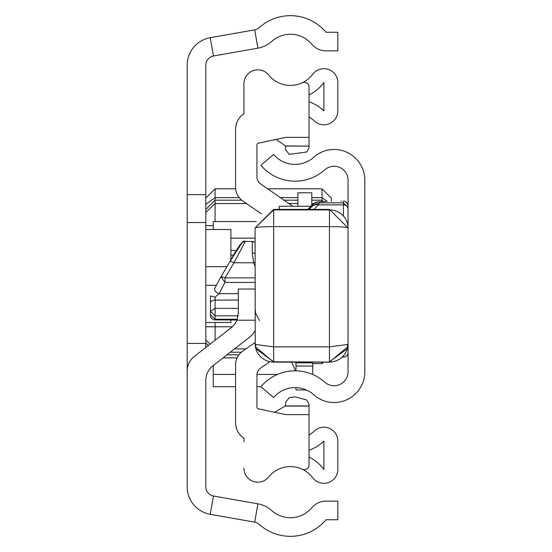 <?xml version="1.0" encoding="UTF-8"?>
<svg xmlns="http://www.w3.org/2000/svg" width="552" height="552" viewBox="0 0 552 552"><rect width="100%" height="100%" fill="white"/><g stroke="black" fill="none" stroke-linecap="round" stroke-linejoin="round"><path stroke-width="0.83" d="M255.079 320.208L236.905 320.208L238.347 313.039L238.347 289.02L255.079 289.02M187.204 371.303L187.204 194.642L205.799 194.642L205.799 65.157A9.301 9.301 0 0 1 213.486 55.993L257.922 48.162A27.897 27.897 0 0 0 271.743 41.421A27.897 27.897 0 0 1 311.776 44.215A18.595 18.595 0 0 0 326.025 50.86L337.831 50.86L337.831 32.264L326.025 32.264A46.492 46.492 0 0 0 259.302 27.6A9.301 9.301 0 0 1 254.693 29.849L257.922 48.162M187.204 194.642L187.204 65.157A27.897 27.897 0 0 1 210.257 37.681L254.693 29.849M236.905 320.208A18.595 18.595 0 0 1 231.184 327.702L194.366 356.419A18.595 18.595 0 0 0 187.204 371.082L187.204 486.843A27.897 27.897 0 0 0 210.257 514.319L254.693 522.151A9.301 9.301 0 0 1 259.302 524.4A46.492 46.492 0 0 0 326.025 519.736L337.831 519.736L337.831 501.14L326.025 501.14A18.595 18.595 0 0 0 311.776 507.785A27.897 27.897 0 0 1 271.743 510.579A27.897 27.897 0 0 0 257.922 503.838L213.486 496.006A9.301 9.301 0 0 1 205.799 486.843L205.799 380.383A18.595 18.595 0 0 1 212.962 365.721L249.78 337.003A18.595 18.595 0 0 0 255.079 330.441M205.799 347.498L205.799 194.642M230.902 259.937L230.902 229.508L205.799 229.508M226.9 266.699L205.799 266.699M216.391 285.301L205.799 285.301M230.902 320.015L230.902 322.492L205.799 322.492M322.023 201.528L322.023 188.812L267.699 188.812M235.635 188.812L215.101 188.812L215.101 197.623L239.237 197.623M322.023 188.812L331.324 198.113L331.324 201.307M215.101 221.573L215.101 197.623L205.799 204.33M215.101 340.246L215.101 326.777L205.799 326.777M215.101 322.492L215.101 326.777L232.282 326.777M323.493 362.14L322.023 363.616L322.023 362.14M242.728 351.113L255.079 342.523L242.728 351.113A16.739 16.739 0 0 0 235.552 364.851L235.552 422.659A18.595 18.595 0 0 0 243.922 438.191L243.922 441.766M243.922 110.234L243.922 83.794A13.945 13.945 0 0 1 268.714 75.031A27.897 27.897 0 0 0 312.729 74.237A13.945 13.945 0 0 1 337.831 82.6L337.831 110.849A13.945 13.945 0 0 1 314.274 120.964A27.897 27.897 0 0 0 309.01 117.024M309.01 94.978A41.842 41.842 0 0 0 323.886 82.6L323.886 110.849A41.842 41.842 0 0 0 309.01 101.734M292.781 206.269L260.53 183.816A8.37 8.37 0 0 1 256.942 176.95L256.942 144.997A1.863 1.863 0 0 1 258.412 143.175L285.763 137.365L309.01 137.365L309.01 86.899A4.651 4.651 0 0 0 302.365 82.703A27.897 27.897 0 0 1 268.714 75.031A13.945 13.945 0 0 0 243.922 83.794L243.922 113.809A18.595 18.595 0 0 0 235.552 129.34L235.552 187.149A16.739 16.739 0 0 0 242.728 200.887L261.496 213.941M309.01 450.266A41.842 41.842 0 0 0 323.886 441.151L323.886 469.4A41.842 41.842 0 0 0 309.01 457.022M309.01 434.976A27.897 27.897 0 0 0 314.274 431.036A13.945 13.945 0 0 1 337.831 441.151L337.831 469.4A13.945 13.945 0 0 1 312.729 477.763A27.897 27.897 0 0 0 268.714 476.969A27.897 27.897 0 0 1 302.365 469.297A4.651 4.651 0 0 0 309.01 465.101L309.01 414.635L285.763 414.635L258.412 408.825A1.863 1.863 0 0 1 256.942 407.003L256.942 375.049A8.37 8.37 0 0 1 260.53 368.184L269.797 361.732M297.852 206.269L297.852 192.786L311.797 192.786L311.797 205.447M309.01 146.087L285.294 145.928A9.301 9.301 0 0 1 285.343 146.087L285.763 149.889L289.248 154.387L306.684 152.014L309.01 147.984L309.01 146.087L285.343 146.087M285.294 145.928L276.462 139.546L274.53 139.753M274.53 412.247L285.294 406.072A9.301 9.301 0 0 0 285.343 405.913L285.763 402.111L289.248 397.612L295.058 396.874L306.684 399.986L309.01 404.016L309.01 414.635M235.552 129.34L235.552 187.149M235.552 364.851L235.552 422.659M243.922 468.206A13.945 13.945 0 0 0 268.714 476.969M309.01 145.928L309.01 137.365M285.294 406.072L309.01 406.072M285.343 405.913L309.01 405.913M256.225 221.573L213.238 221.573L213.238 229.508M230.902 238.147L255.079 238.147M295.989 366.031L312.729 366.031L295.989 365.962L295.989 362.857L312.729 362.857L312.729 374.484M312.729 362.857L312.729 362.14M295.989 387.594L295.989 389.974L306.374 389.974M295.989 362.857L295.989 362.14M236.684 250.442L230.902 250.442M295.989 363.865L295.989 370.847M295.368 369.916L294.285 370.847M277.546 374.422L256.963 374.422M235.552 374.422L213.238 374.422L213.238 386.717L235.552 386.717M260.93 386.717L256.942 386.717M213.238 365.5L213.238 374.422M291.615 362.14L295.582 370.841M223.049 357.848L237.091 357.848M295.879 363.865L295.665 362.14M279.257 209.394L279.257 206.269L310.976 206.269M348.057 322.471L348.057 371.806A13.945 13.945 0 0 1 324.817 382.205A44.629 44.629 0 0 0 260.868 386.779L273.695 397.537A27.897 27.897 0 0 1 313.653 394.68A30.684 30.684 0 0 0 364.796 371.806L364.796 180.193A30.684 30.684 0 0 0 313.653 157.32A27.897 27.897 0 0 1 273.695 154.463L260.868 165.22A44.629 44.629 0 0 0 324.817 169.795A13.945 13.945 0 0 1 348.057 180.193L348.057 227.997A18.595 18.078 -0 0 0 329.461 209.919L329.461 209.394L348.057 227.997L348.057 352.452A4.651 4.651 180 0 1 343.413 357.103L343.413 355.847M348.057 309.01L348.057 306.091M348.057 242.68L348.057 227.997A18.595 1.387 -0 0 0 329.461 226.61L273.675 226.61L273.675 209.394L273.675 209.919L255.079 227.997A18.595 1.387 -0 0 1 273.675 226.61L273.675 346.87L255.831 344.531L255.079 343.523L255.831 348.733A13.945 10.35 -17.6 0 1 255.831 344.531M255.079 242.404A4.651 4.644 180 0 0 252.292 241.479L245.295 241.445L233.979 262.78A4.651 0.945 -149.4 0 0 229.977 261.503L220.938 276.773L225.043 282.424L225.043 277.87L255.079 277.87M255.079 253.527A4.651 2.725 180 0 0 252.292 252.982L253.52 262.78L233.979 262.78L225.043 277.87L221.028 276.628M255.079 262.324A4.651 1.035 160.3 0 0 253.52 262.78L255.079 266.105M245.295 241.445C243.48 239.271 238.374 245.957 229.977 261.503A4.651 0.945 -149.4 0 0 229.963 261.538L241.321 243.825A4.651 4.637 0 0 1 245.185 241.528M255.079 282.424L225.043 282.424L219.047 293.657L215.101 297.169L210.45 295.955L210.45 311.314L215.101 308.368L238.347 308.368M215.032 287.861L214.942 288.013A4.651 3.257 -151.9 0 1 215.032 287.861L220.862 276.931M238.347 293.657L219.047 293.657A4.651 3.257 -151.9 0 1 214.942 288.013L221.041 276.593M210.45 311.314L210.45 314.716L210.45 311.314L215.101 315.834L215.101 300.06A4.651 2.939 -0 0 0 210.45 303.007M210.45 308.154L210.45 299.136M255.224 345.869L255.079 227.997L273.675 209.394L329.461 209.394L329.461 346.87L273.675 346.87L273.675 362.064L329.461 362.064L273.675 361.815L255.831 348.733A18.595 18.547 -0 0 0 273.675 362.064L273.675 362.064M312.791 204.454L307.843 209.394L312.791 204.454A9.301 9.294 1.2 0 1 319.366 201.728L319.366 202.832L312.791 205.558L312.791 204.454A9.301 9.294 -0 0 1 319.366 201.728L325.949 201.432A9.301 8.094 88.7 0 0 325.749 201.432L325.949 201.432M309.072 209.394L311.825 206.579A9.301 7.562 44.3 0 1 318.394 204.882L319.366 202.832L343.413 202.832L343.413 204.882L318.394 204.882L313.991 209.394M340.929 201.1L341.419 201.087M329.461 362.064L329.461 362.064A18.595 18.547 -0 0 0 347.311 348.733L348.057 343.523L347.311 344.531A13.945 10.35 17.6 0 1 347.311 348.733L329.461 361.815L329.461 346.87L347.311 344.531M348.057 207.483L343.413 202.832L343.413 201.087A4.651 4.651 -0 0 1 348.057 205.737L348.057 241.59M210.257 37.681L213.486 55.993M210.257 514.319L213.486 496.006M254.693 522.151L257.922 503.838M187.204 222.539L205.799 222.539M187.204 343.413L205.799 343.413M280.361 197.623L297.852 197.623M311.797 197.623L322.023 197.623L327.26 201.397M205.799 225.651L213.238 225.651M205.799 212.396L215.101 203.557L246.571 203.557M241.797 200.183L215.101 200.183L205.799 209.456M205.799 342.971L208.352 345.511M210.119 344.131L205.799 340.032M230.902 255.121L233.8 255.121M313.826 203.557L311.797 203.557M297.852 203.557L288.889 203.557M238.906 354.805L226.955 354.805M234.565 348.864L245.964 348.864M323.334 201.494L322.023 200.183L311.797 200.183M297.852 200.183L284.045 200.183M230.239 352.238L241.293 352.238M255.079 242.376L252.292 241.445L252.292 252.982M221.062 276.566L229.963 261.538M215.101 297.169L215.101 300.06L238.347 300.06M238.133 315.834L215.101 315.834L215.101 320.015L215.101 319.235L237.284 319.235M210.45 314.716L215.101 319.235M311.825 206.579L312.791 205.558M273.675 209.919L329.461 209.919M343.413 357.103L342.192 357.103L344.496 356.971L346.697 355.743L347.691 354.267L348.057 352.452M343.413 215.694L343.413 204.882A4.651 4.14 -0 0 1 348.057 209.015M205.799 198.113L215.101 188.812M322.023 363.616L312.729 363.616M236.987 320.015L214.01 319.884L211.809 318.656L210.816 317.179L210.45 315.364M347.781 346.732L329.461 362.14L273.675 362.14L255.355 346.732M259.509 320.526L255.673 313.246L255.079 308.651M312.798 204.447L317.586 201.887L325.749 201.432M347.912 345.869L348.057 343.523M343.413 201.087L345.221 201.459L346.697 202.453L348.057 205.737"/></g></svg>
